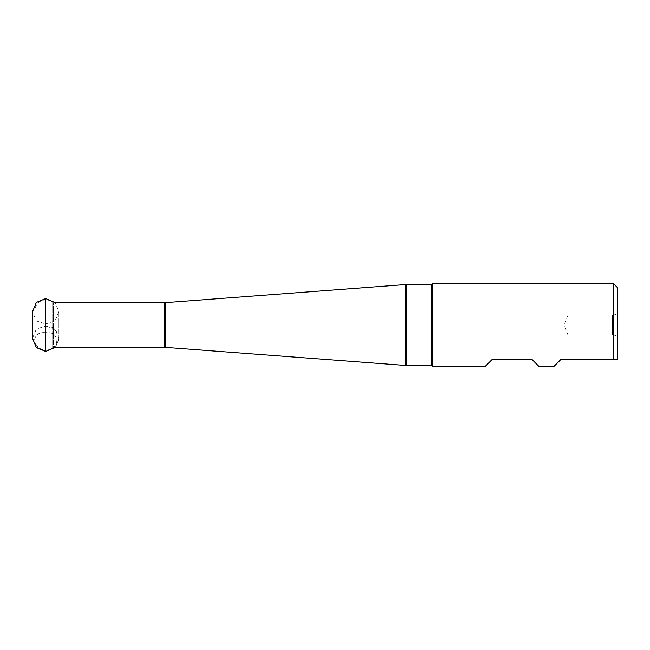<?xml version="1.0" encoding="UTF-8"?>
<svg xmlns="http://www.w3.org/2000/svg" width="650" height="650" viewBox="0 0 650 650"><rect width="100%" height="100%" fill="white"/><g stroke="black" fill="none" stroke-linecap="round" stroke-linejoin="round"><path stroke-width="0.49" stroke-dasharray="3.25 2.44" d="M617.5 359.369L617.5 287.658M617.5 337.155L617.5 312.845L617.5 337.155A6.614 6.614 0 0 0 612.544 334.912L567.929 334.912L567.929 315.088L564.314 325L567.929 334.912L567.929 315.088L612.544 315.088A6.614 6.614 0 0 0 617.5 312.845M554.044 366.316L560.983 359.369L613.535 359.369L613.535 283.684M485.298 366.316L492.245 359.369L531.903 359.369L538.842 366.316M432.421 366.316L432.421 283.684M432.421 366.145L432.421 283.855L432.421 366.145M55.283 347.311L53.536 347.311L53.536 302.689L53.536 347.311A1.324 1.324 180 0 0 52.691 347.612A10.904 10.904 0 0 1 34.832 339.211L34.832 310.789A10.904 10.904 0 0 1 52.691 302.388A1.324 1.324 0 0 0 53.536 302.689L55.283 302.689L58.882 311.732L55.079 320.913L45.695 323.96L45.695 326.04L55.079 329.087L58.882 338.268L55.283 347.311L58.671 340.632L57.858 333.19L53.024 327.486L45.695 326.04L45.695 323.96L36.311 320.913L32.5 311.732L32.5 338.268L36.311 329.087L45.695 326.04L36.311 329.087L32.5 338.26M34.832 339.211L34.832 310.789M45.695 332.694C39.073 331.979 35.328 334.644 34.474 340.706C35.636 346.856 39.374 350.147 45.695 350.569C52.008 350.147 55.746 346.856 56.916 340.706C56.054 334.644 52.317 331.979 45.695 332.694M612.544 334.912L612.544 315.088L612.544 334.912M431.762 365.487L431.762 284.513M406.599 284.513L406.599 365.487M405.364 284.562L405.364 365.438M165.336 347.352L165.336 302.648M52.691 302.388L52.691 347.612L52.691 302.388M164.101 347.311L164.101 302.689M45.695 351.439L45.695 298.561M58.882 338.268L58.882 311.732L58.882 338.268"/><path stroke-width="0.97" d="M613.535 283.684L617.5 287.658L617.5 359.369L613.535 359.369L613.535 283.684L432.421 283.684L432.421 366.316L485.298 366.316L492.245 359.369L531.903 359.369L538.842 366.316L554.044 366.316L560.983 359.369L617.5 359.369M432.421 366.145A0.658 0.658 0 0 0 431.762 365.487L406.599 365.487L406.599 284.513L431.762 284.513A0.658 0.658 0 0 0 432.421 283.855M406.599 365.487A16.526 16.526 180 0 1 405.364 365.438L405.364 284.562A16.526 16.526 0 0 1 406.599 284.513M405.364 365.438L165.336 347.352A16.526 16.526 180 0 0 164.101 347.311L55.283 347.311L45.695 351.439L36.367 347.588L32.5 338.268L32.5 311.732L36.367 302.412L45.695 298.561L55.283 302.689L164.101 302.689A16.526 16.526 0 0 0 165.336 302.648L165.336 347.352M405.364 284.562L165.336 302.648M55.283 347.311L45.695 351.439L45.695 298.561M32.5 338.26L36.367 347.579L45.695 351.439M431.762 365.487L431.762 284.513M164.101 302.689L164.101 347.311"/></g></svg>
